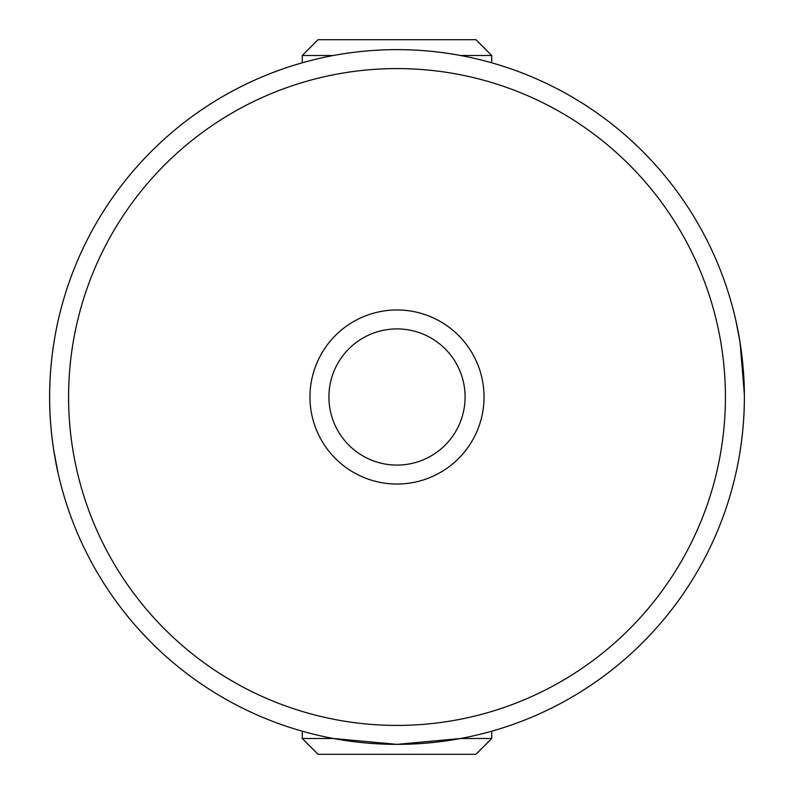 <?xml version="1.0" encoding="UTF-8"?>
<svg xmlns="http://www.w3.org/2000/svg" width="794" height="794" viewBox="0 0 794 794"><rect width="100%" height="100%" fill="white"/><g stroke="black" fill="none" stroke-linecap="round" stroke-linejoin="round"><path stroke-width="1.19" d="M49.635 396.921C49.377 356.337 58.22 320.24 58.002 321.203C58.2 320.319 49.367 356.397 49.635 397C49.367 437.643 58.22 473.75 58.002 472.797C58.22 473.73 49.377 437.802 49.635 397A347.365 347.365 0 0 1 397 49.635A347.365 347.365 0 0 1 744.365 397A347.365 347.365 0 0 1 397 744.365A347.365 347.365 0 0 1 49.635 397C49.367 356.397 58.2 320.319 58.002 321.203C58.22 320.24 49.377 356.337 49.635 396.921M491.734 738.509L475.943 754.3L318.057 754.3L302.266 738.509L333.49 738.509L397.01 744.365L460.51 738.509L491.734 738.509L491.734 731.195M744.365 397.079C744.623 437.663 735.78 473.76 735.998 472.797C735.8 473.681 744.633 437.603 744.365 397C744.633 356.357 735.78 320.25 735.998 321.203C735.78 320.27 744.623 356.208 744.365 397C744.633 437.603 735.8 473.681 735.998 472.797C735.78 473.76 744.623 437.663 744.365 397.079M68.582 397A328.418 328.418 0 0 0 397 725.418A328.418 328.418 0 0 0 725.418 397A328.418 328.418 0 0 0 397 68.582A328.418 328.418 0 0 0 68.582 397M58.002 472.797L53.714 450.099M50.876 426.358L50.826 425.783M735.998 321.203L740.038 342.303L744.355 394.023M328.914 397A68.085 68.085 0 0 0 397 465.086A68.085 68.085 0 0 0 465.086 397A68.085 68.085 0 0 0 397 328.914A68.085 68.085 0 0 0 328.914 397M484.032 397A87.032 87.032 0 0 1 397 484.032A87.032 87.032 0 0 1 309.968 397A87.032 87.032 0 0 1 397 309.968A87.032 87.032 0 0 1 484.032 397M333.49 55.491L302.266 55.491L318.057 39.7L475.943 39.7L491.734 55.491L460.51 55.491M302.266 738.509L302.266 731.195M491.734 55.491L491.734 62.805M302.266 55.491L302.266 62.805"/></g></svg>
